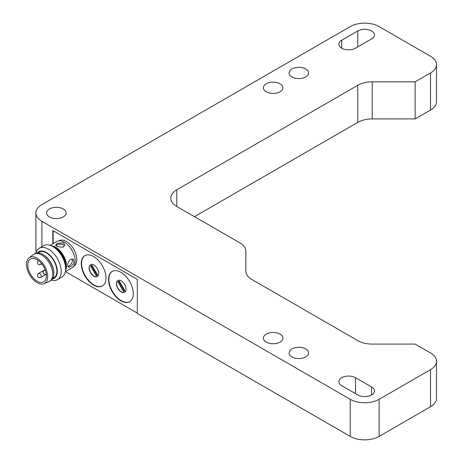 <?xml version="1.0" encoding="UTF-8"?>
<svg xmlns="http://www.w3.org/2000/svg" width="463" height="463" viewBox="0 0 463 463"><rect width="100%" height="100%" fill="white"/><g stroke="black" fill="none" stroke-linecap="round" stroke-linejoin="round"><path stroke-width="0.69" d="M415.137 81.841L430.515 72.963A20.441 11.801 0 0 0 436.505 64.617A20.441 11.801 0 0 0 430.515 56.272L379.128 26.605A20.441 11.801 0 0 0 350.225 26.605L41.907 204.611A20.441 11.801 0 0 0 35.917 212.957A20.441 11.801 0 0 0 41.907 221.302L350.225 399.309A20.441 11.801 0 0 0 379.128 399.309L430.515 369.642A20.441 11.801 0 0 0 436.505 361.296A20.441 11.801 0 0 0 430.515 352.951L415.137 344.073L372.217 344.073A20.441 11.801 180 0 1 357.76 340.618L251.831 279.455A20.441 11.801 180 0 1 245.847 271.115L245.847 251.224A20.441 11.801 0 0 0 239.857 242.878L176.797 206.469A20.441 11.801 180 0 1 170.806 198.123A20.441 11.801 180 0 1 176.797 189.778L357.76 85.296A20.441 11.801 180 0 1 372.217 81.841L415.137 81.841L415.137 118.927L372.217 118.927A20.441 11.801 0 0 0 357.76 122.382L194.46 216.667M49.454 216.944A9.764 5.637 180 0 1 46.595 212.957A9.764 5.637 180 0 1 56.359 207.32A9.764 5.637 180 0 1 66.122 212.957A9.764 5.637 180 0 1 60.097 218.166A9.764 5.637 180 0 1 49.454 216.944M291.933 356.938A9.764 5.637 180 0 1 289.074 352.951A9.764 5.637 180 0 1 298.838 347.314A9.764 5.637 180 0 1 308.601 352.951A9.764 5.637 180 0 1 302.576 358.159A9.764 5.637 180 0 1 291.933 356.938M266.242 342.105A9.764 5.637 180 0 1 263.378 338.117A9.764 5.637 180 0 1 273.147 332.48A9.764 5.637 180 0 1 282.91 338.117A9.764 5.637 180 0 1 276.88 343.326A9.764 5.637 180 0 1 266.242 342.105M357.772 394.951L341.717 385.679A9.764 5.637 180 0 1 338.852 381.691A9.764 5.637 180 0 1 344.883 376.483A9.764 5.637 180 0 1 355.526 377.704L371.581 386.975A9.764 5.637 180 0 1 374.445 390.963A9.764 5.637 180 0 1 368.415 396.172A9.764 5.637 180 0 1 357.772 394.951M266.242 91.784A9.764 5.637 180 0 1 263.378 87.796A9.764 5.637 180 0 1 273.147 82.159A9.764 5.637 180 0 1 282.91 87.796A9.764 5.637 180 0 1 276.88 93.005A9.764 5.637 180 0 1 266.242 91.784M291.933 76.951A9.764 5.637 180 0 1 289.074 72.963A9.764 5.637 180 0 1 298.838 67.326A9.764 5.637 180 0 1 308.601 72.963A9.764 5.637 180 0 1 302.576 78.172A9.764 5.637 180 0 1 291.933 76.951M341.717 40.235L357.772 30.963A9.764 5.637 180 0 1 368.415 29.742A9.764 5.637 180 0 1 374.445 34.951A9.764 5.637 180 0 1 371.581 38.938L355.526 48.21A9.764 5.637 180 0 1 344.883 49.431A9.764 5.637 180 0 1 338.852 44.222A9.764 5.637 180 0 1 341.717 40.235L341.717 48.21M430.515 72.963L430.515 110.049A20.441 11.801 0 0 0 436.505 101.704L436.505 64.617M430.515 110.049L415.137 118.927M430.515 369.642L430.515 406.728A20.441 11.801 0 0 0 436.505 398.383L436.505 361.296M430.515 406.728L379.128 436.395L379.128 399.309M350.225 399.309L350.225 436.395A20.441 11.801 0 0 0 379.128 436.395M350.225 436.395L137.291 313.457L137.291 279.339L52.823 230.574L52.823 243.781M35.917 212.957L35.917 250.043A20.441 11.801 0 0 0 36.224 252.08M65.468 271.619L137.291 313.086M53.147 230.759L53.147 243.596M58.737 240.841L58.911 240.743A14.804 8.548 60 0 1 66.313 241.478A14.804 8.548 60 0 1 75.984 254.523A14.804 8.548 60 0 1 73.715 266.387L73.542 266.491M93.613 256.531A17.484 10.093 60 0 1 105.037 271.943A17.484 10.093 60 0 1 102.358 285.955A17.484 10.093 60 0 1 84.868 275.855A17.484 10.093 60 0 1 84.868 255.669A17.484 10.093 60 0 1 93.613 256.531M120.912 272.29A17.484 10.093 60 0 1 132.337 287.702A17.484 10.093 60 0 1 129.657 301.714A17.484 10.093 60 0 1 112.168 291.621A17.484 10.093 60 0 1 112.168 271.428A17.484 10.093 60 0 1 120.912 272.29M85.03 255.576A17.484 10.093 -120 0 0 85.192 275.67A17.484 10.093 -120 0 0 102.514 285.856M112.33 271.335A17.484 10.093 -120 0 0 112.492 291.435A17.484 10.093 -120 0 0 129.814 301.621M65.352 271.688L71.996 267.857A15.215 8.785 -120 0 0 74.329 255.663A15.215 8.785 -120 0 0 64.386 242.253A15.215 8.785 -120 0 0 56.781 241.501L50.137 245.338M93.937 265.062A6.812 3.935 60 0 1 98.388 271.063A6.812 3.935 60 0 1 97.34 276.527A6.812 3.935 60 0 1 90.528 272.591A6.812 3.935 60 0 1 90.528 264.726A6.812 3.935 60 0 1 93.937 265.062M121.231 280.821A6.812 3.935 60 0 1 125.681 286.829A6.812 3.935 60 0 1 124.64 292.286A6.812 3.935 60 0 1 117.828 288.351A6.812 3.935 60 0 1 117.828 280.485A6.812 3.935 60 0 1 121.231 280.821M63.425 242.809L64.751 244.944L63.09 247.254L57.001 246.519L55.67 244.944L57.001 243.376L63.425 242.809M51.347 245.807A15.215 8.785 60 0 1 55.716 247.259A15.215 8.785 60 0 1 65.549 270.404M70.168 266.896L68.46 267.093C67.094 264.946 67.766 262.353 70.48 259.309L72.998 259.228C74.908 261.896 73.964 264.454 70.168 266.896M90.609 264.68A6.812 3.935 -120 0 0 90.69 272.499A6.812 3.935 -120 0 0 97.421 276.475M117.909 280.439A6.812 3.935 -120 0 0 117.99 288.258A6.812 3.935 -120 0 0 124.721 292.24M67.934 266.393A4.543 2.622 120 0 0 71.516 263.418A4.543 2.622 120 0 0 72.031 258.927M64.525 245.934A4.543 2.622 0 0 0 57.001 244.898A4.543 2.622 0 0 0 56.017 245.749M65.619 269.321A14.804 8.548 -120 0 0 55.716 247.595A14.804 8.548 -120 0 0 52.319 246.287M96.171 275.699L90.655 266.15A5.678 3.276 60 0 1 91.257 265.617A5.678 3.276 60 0 1 92.021 265.363L97.531 274.912A5.678 3.276 60 0 1 96.935 275.45A5.678 3.276 60 0 1 96.171 275.699L96.97 275.236A5.678 3.276 -120 0 0 97.305 275.167M123.471 291.459L117.955 281.915A5.678 3.276 60 0 1 118.557 281.377A5.678 3.276 60 0 1 119.321 281.128L124.831 290.671A5.678 3.276 60 0 1 124.234 291.21A5.678 3.276 60 0 1 123.471 291.459L124.269 290.995A5.678 3.276 -120 0 0 124.605 290.926M91.686 265.432A5.678 3.276 -120 0 0 91.46 265.687L90.655 266.15M91.46 265.687L96.97 275.236M118.985 281.191A5.678 3.276 -120 0 0 118.759 281.452L117.955 281.915M118.759 281.452L124.269 290.995M65.63 268.795L65.63 266.52A15.383 8.878 -120 0 0 54.75 247.682L52.782 246.542A18.167 10.487 60 0 1 65.63 268.795A18.167 10.487 60 0 1 61.863 277.111L57.458 279.658A18.167 10.487 60 0 1 51.457 280.103M35.9 253.163A18.167 10.487 60 0 1 39.286 248.191L43.696 245.645A18.167 10.487 60 0 1 52.782 246.542M39.286 248.191A18.167 10.487 60 0 1 48.372 249.088A18.167 10.487 60 0 1 60.242 265.102A18.167 10.487 60 0 1 57.458 279.658M37.341 252.885A15.383 8.878 60 0 1 54.09 260.623A15.383 8.878 60 0 1 52.417 278.998M52.707 278.518L53.806 277.887A14.804 8.548 -120 0 0 56.075 266.022A14.804 8.548 -120 0 0 46.404 252.972A14.804 8.548 -120 0 0 38.996 252.237L37.902 252.873M29.059 257.816L33.278 254.598A15.673 9.046 60 0 1 33.834 254.222L34.904 253.602A15.673 9.046 60 0 1 42.741 254.384L43.348 254.731A14.804 8.548 60 0 1 53.818 272.869L53.818 273.575A15.673 9.046 60 0 1 50.577 280.746L49.506 281.365A15.673 9.046 60 0 1 48.904 281.66L44.002 283.703A14.99 8.652 60 0 1 29.591 274.767A14.99 8.652 60 0 1 29.059 257.816A14.99 8.652 60 0 1 37.086 258.204A14.99 8.652 60 0 1 47.023 271.914A14.99 8.652 60 0 1 44.002 283.703M42.741 254.384L42.741 254.384A15.673 9.046 60 0 1 53.818 273.575M33.834 254.222A15.673 9.046 60 0 1 41.67 254.997A15.673 9.046 60 0 1 51.908 268.806A15.673 9.046 60 0 1 49.506 281.365M37.086 259.685A13.172 7.605 -120 0 0 30.5 259.031A13.172 7.605 -120 0 0 30.5 274.241A13.172 7.605 -120 0 0 43.672 281.845A13.172 7.605 -120 0 0 45.692 271.289A13.172 7.605 -120 0 0 37.086 259.685M372.217 118.927L372.217 81.841M357.76 122.382L357.76 85.296M176.797 206.469L176.797 189.778M41.907 246.681L41.907 221.302M355.526 377.704L355.526 393.654M371.581 394.951L371.581 386.975M357.772 46.908L357.772 30.963M41.259 263.227A2.269 1.314 60 0 1 40.79 264.431L41.78 263.864M38.522 273.477A2.269 1.314 60 0 1 39.656 273.592A2.269 1.314 60 0 1 41.143 275.595A2.269 1.314 60 0 1 40.79 277.412L38.927 277.597C39.025 278.408 35.987 275.502 38.522 273.477L44.124 270.242A2.269 1.314 60 0 1 45.276 270.346A2.269 1.314 60 0 1 45.415 270.433M46.416 274.165C43.4 275.352 42.393 271.266 43.047 271.764L44.141 270.236L45.131 269.663M40.79 277.412L46.306 274.229M40.79 264.431L38.927 264.616C39.025 265.426 35.987 262.521 38.522 260.501"/></g></svg>
